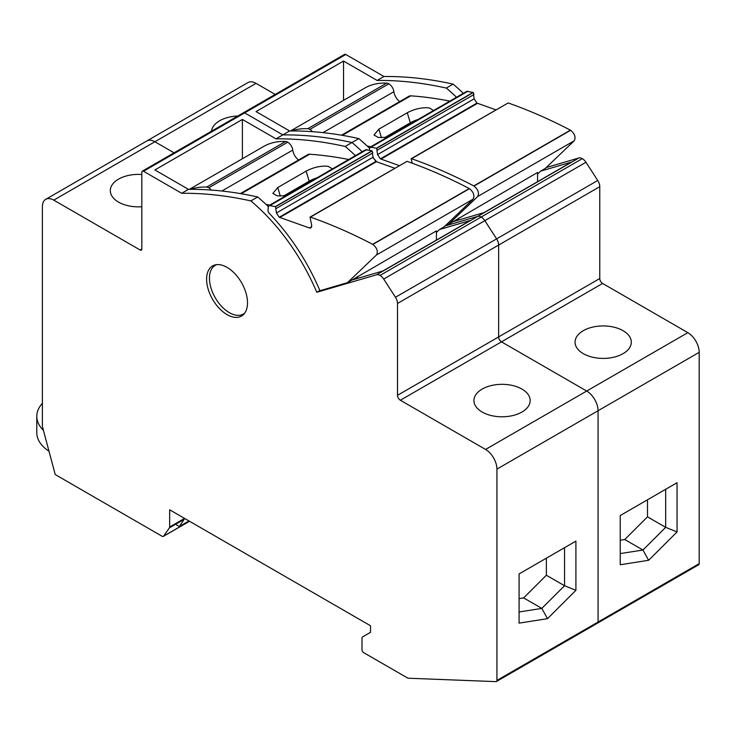 <?xml version="1.0" encoding="UTF-8"?>
<svg xmlns="http://www.w3.org/2000/svg" width="736" height="736" viewBox="0 0 736 736"><rect width="100%" height="100%" fill="white"/><g stroke="black" fill="none" stroke-linecap="round" stroke-linejoin="round"><path stroke-width="1.1" d="M597.08 623.236A2.41 1.389 -120 0 0 597.568 623.125L698.703 564.742A2.41 1.389 -120 0 0 699.2 563.638L699.2 352.342A16.072 9.274 -120 0 0 687.838 332.663L602.609 283.452A4.02 2.318 -120 0 1 599.766 278.53L599.766 186.686A8.032 4.637 -120 0 0 597.742 180.486L585.966 162.279A8.105 4.674 -120 0 0 582.314 158.636A8.096 4.674 -120 0 0 578.892 157.982L376.63 274.767A8.096 4.674 -120 0 1 380.043 275.42A8.105 4.674 -120 0 1 383.695 279.064L395.471 297.261A8.032 4.637 -120 0 1 397.504 303.462L397.504 395.315A4.02 2.318 -120 0 0 400.347 400.237L485.567 449.438A16.072 9.274 -120 0 1 496.929 469.117L496.929 680.414A2.41 1.389 -120 0 1 496.432 681.518A2.41 1.389 -120 0 1 495.944 681.628L407.956 678.206L363.694 652.657A2.41 1.389 -120 0 1 361.992 649.704L361.992 638.057A2.438 1.408 -120 0 1 362.489 636.953L370.512 632.316L370.512 625.756L169.666 509.8L169.666 526.985A2.42 1.398 -120 0 1 169.436 527.841L163.604 536.148A2.456 1.417 -120 0 1 163.328 536.388A2.456 1.417 -120 0 1 162.122 536.277L55.218 474.554L42.394 426.475L42.394 206.696A16.072 9.274 -120 0 1 45.724 199.336A16.072 9.274 -120 0 1 53.765 200.137L140.125 249.992A2.41 1.389 -120 0 0 141.33 250.111A2.41 1.389 -120 0 0 141.827 249.016L141.827 172.252A2.41 1.389 -120 0 1 142.324 171.148A2.41 1.389 -120 0 1 143.529 171.267L181.672 193.292A610.99 352.756 -120 0 1 250.866 200.91A151.064 87.216 -120 0 1 316.784 292.284L376.63 274.767M585.966 162.279L484.831 220.671A8.105 4.674 -120 0 0 481.178 217.028A8.096 4.674 -120 0 0 477.765 216.375L445.059 225.952L477.765 216.375A8.096 4.674 -120 0 1 481.178 217.028L380.043 275.42M582.314 158.636L481.178 217.028A8.105 4.674 -120 0 1 484.831 220.671L496.607 238.878L395.471 297.261M275.209 94.429L256.027 83.361A16.072 9.274 -120 0 0 247.995 82.561L45.724 199.336M463.33 93.334A151.064 87.216 -120 0 0 453.128 84.134A610.99 352.756 -120 0 0 383.944 76.507L345.8 54.492A2.41 1.389 -120 0 0 344.595 54.372L142.324 171.148M546.195 167.56L578.892 157.982M369.454 148.212A151.064 87.216 -120 0 0 358.818 138.589L352.001 142.526A151.064 87.216 -120 0 1 362.195 151.726A151.064 87.216 -120 0 0 352.001 142.526A610.99 352.756 -120 0 0 282.808 134.9L275.991 138.837A610.99 352.756 -120 0 1 345.184 146.455L352.001 142.526A610.99 352.756 -120 0 0 282.808 134.9L244.665 112.875A2.41 1.389 -120 0 0 243.46 112.764A2.41 1.389 -120 0 1 244.665 112.875L282.808 134.9L289.625 130.962L256.027 111.568L343.528 61.051L377.126 80.445L383.944 76.507M256.027 83.361L154.891 141.744L174.073 152.821L154.891 141.744A16.072 9.274 -120 0 0 146.86 140.953A16.072 9.274 -120 0 1 154.891 141.744L53.765 200.137M699.2 352.342L598.064 410.734L598.064 622.021A2.41 1.389 -120 0 1 597.568 623.125A2.41 1.389 -120 0 0 598.064 622.021L496.929 680.414M599.766 186.686L498.64 245.07L498.64 336.922A4.02 2.318 -120 0 0 501.474 341.844L586.702 391.046A16.072 9.274 -120 0 1 598.064 410.734A16.072 9.274 -120 0 0 586.702 391.046L485.567 449.438M597.742 180.486L496.607 238.878A8.032 4.637 -120 0 1 498.64 245.07A8.032 4.637 -120 0 0 496.607 238.878L484.831 220.671L383.695 279.064M537.556 174.092L540.675 171.12L571.522 162.086L484.03 212.603L453.174 221.637L537.556 172.482L537.556 181.691M540.675 171.12L545.22 168.489L574.236 140.778C575.984 137.282 574.779 133.777 570.612 130.272L570.391 130.152C549.461 119.241 528.724 110.179 508.162 102.957L411.13 158.737L412.261 163.226M453.128 84.134L446.31 88.072A610.99 352.756 -120 0 0 377.126 80.445M456.504 97.272A151.064 87.216 -120 0 0 446.31 88.072M211.48 131.22A28.124 16.238 180 0 1 237.802 116.03M620.227 515.54L620.227 564.742L648.637 560.28L677.037 531.944L677.037 482.733L620.227 515.54M623.07 330.694A28.124 16.238 180 0 1 631.304 342.176A28.124 16.238 180 0 1 613.944 357.172A28.124 16.238 180 0 1 583.289 353.657A28.124 16.238 180 0 1 575.055 342.176A28.124 16.238 180 0 1 592.416 327.17A28.124 16.238 180 0 1 623.07 330.694M358.818 138.589A610.99 352.756 -120 0 0 289.625 130.962M343.528 100.354L343.528 61.051M648.637 560.28L642.951 550.022L665.675 527.344L665.675 489.293L677.037 482.733M620.227 553.592L642.951 550.022L624.772 539.525L647.496 516.847L647.496 499.79M677.037 531.944L665.675 527.344L647.496 516.847M620.227 540.233L624.772 539.525M397.504 303.462L498.64 245.07L498.64 336.922A4.02 2.318 -120 0 0 501.474 341.844L586.702 391.046L687.838 332.663M496.929 469.117L598.064 410.734L598.064 622.021L699.2 563.638M227.056 314.622A28.925 16.698 -120 0 0 241.518 316.048A28.925 16.698 -120 0 0 245.953 292.873A28.925 16.698 -120 0 0 227.056 267.38A28.925 16.698 -120 0 0 212.594 265.944A28.925 16.698 -120 0 0 208.159 289.128A28.925 16.698 -120 0 0 227.056 314.622M319.875 290.499L316.784 292.284M436.42 232.484L439.539 229.503L470.396 220.469L382.895 270.986L352.038 280.02L436.42 230.874L436.42 240.083M439.539 229.503L444.084 226.881L473.101 199.162C474.849 195.666 473.644 192.17 469.476 188.664L469.255 188.545C448.325 177.634 427.588 168.572 407.026 161.35L310.003 217.129L311.714 225.437L310.942 227.93L309.47 227.985L279.229 217.249L276.442 212.989L275.788 208.73L372.812 152.95L371.984 150.825L365.663 149.721L269.072 205.482L268.244 207.101L267.996 211.048L268.723 212.778C290.177 235.097 307.262 261.068 319.967 290.711L347.493 282.642L376.519 254.932C378.267 251.436 377.053 247.931 372.885 244.426L372.664 244.306C351.744 233.395 330.998 224.333 310.436 217.111L407.026 161.35M355.378 155.655A151.064 87.216 -120 0 0 345.184 146.455M242.392 158.746L242.392 119.444L154.891 169.952L188.49 189.354L181.672 193.292M242.392 119.444L275.991 138.837M141.827 206.742A28.124 16.238 180 0 1 118.533 202.106A28.124 16.238 180 0 1 110.299 190.624A28.124 16.238 180 0 1 141.827 174.506M519.092 573.924L519.092 623.134L547.501 618.672L575.911 590.327L575.911 541.126L519.092 573.924M521.934 389.077A28.124 16.238 180 0 1 530.168 400.559A28.124 16.238 180 0 1 512.808 415.564A28.124 16.238 180 0 1 482.163 412.04A28.124 16.238 180 0 1 473.92 400.559A28.124 16.238 180 0 1 491.28 385.563A28.124 16.238 180 0 1 521.934 389.077M268.318 206.604A151.064 87.216 -120 0 0 257.683 196.972L250.866 200.91M257.683 196.972A610.99 352.756 -120 0 0 188.49 189.354M547.501 618.672L541.816 608.405L564.549 585.736L564.54 547.685L575.911 541.126M519.092 611.975L541.816 608.405L523.636 597.908L546.36 575.239L546.36 558.182M575.911 590.327L564.549 585.736L546.36 575.239M519.092 598.626L523.636 597.908M446.034 225.014L448.629 224.259L477.646 196.54C479.394 193.044 478.188 189.548 474.021 186.042L473.8 185.914C452.87 175.012 432.133 165.94 411.571 158.728L508.162 102.957M399.262 165.591L380.365 158.866L377.577 154.597L376.924 150.337L473.947 94.558L473.349 92.524L466.799 91.328L370.208 147.099L369.288 150.162M376.924 150.337L376.758 148.295L370.208 147.099M373.17 157.881L376.832 161.911M448.629 224.259L457.433 219.172M458.583 220.046L458.583 218.077M399.685 101.605A9.642 5.566 -120 0 1 393.898 91.696A7.231 4.177 -120 0 0 388.847 83.812A7.259 4.186 -120 0 0 386.713 83.113A106.867 61.695 -120 0 0 364.808 88.072L290.527 130.953M449.825 101.126A602.775 348.018 -120 0 0 410.752 95.836A8.032 4.637 -120 0 0 409.032 96.204L341.504 135.194M370.852 146.722A602.775 348.018 -120 0 0 367.144 146.004M312.432 131.68A7.231 4.177 -120 0 0 309.874 129.407A7.259 4.186 -120 0 0 307.74 128.708A106.867 61.695 -120 0 0 291.695 130.953M433.559 110.52L429.327 107.925C422.151 107.208 414.791 108.827 407.266 112.764L378.856 129.168L374.017 135.01L378.194 137.448L387.118 137.338M384.689 137.614L410.311 122.82L407.266 112.764M418.168 119.407A16.072 4.913 -16.9 0 0 410.311 122.82M495.852 109.83L476.956 103.095L474.159 98.836L473.506 94.576M275.788 208.73L275.623 206.678L269.072 205.482M347.493 282.642L356.298 277.564M357.448 278.438L357.448 276.469M298.558 159.988A9.642 5.566 -120 0 1 292.762 150.089A7.231 4.177 -120 0 0 287.712 142.195A7.259 4.186 -120 0 0 285.577 141.505A106.867 61.695 -120 0 0 263.672 146.455L189.391 189.345M348.689 159.519A602.775 348.018 -120 0 0 309.626 154.229A8.032 4.637 -120 0 0 307.896 154.597L240.368 193.586M269.716 205.114A602.775 348.018 -120 0 0 266.009 204.396M211.296 190.063A7.231 4.177 -120 0 0 208.739 187.79A7.259 4.186 -120 0 0 206.604 187.1A106.867 61.695 -120 0 0 190.569 189.336M332.424 168.912L328.201 166.318C321.016 165.6 313.656 167.21 306.13 171.148L277.72 187.551L272.881 193.402L277.067 195.84L285.982 195.721M216.715 264.647A28.124 16.238 -120 0 0 215.262 265.328A28.124 16.238 -120 0 0 210.956 287.868A28.124 16.238 -120 0 0 229.328 312.653A28.124 16.238 -120 0 0 243.386 314.042A28.124 16.238 -120 0 0 244.702 313.122M283.562 196.006L309.175 181.212L306.13 171.148M317.032 177.79A16.072 4.913 -16.9 0 0 309.175 181.212M394.717 168.222L375.82 161.488L373.032 157.219L372.379 152.959M43.452 430.413A48.208 27.83 180 0 1 36.8 416.309A48.208 27.83 180 0 1 42.394 403.291M48.99 451.214A48.208 27.83 180 0 1 36.8 432.713L36.8 416.309M184.736 518.494L179.326 526.525L176.548 524.924M188.986 520.95L179.326 526.525M345.8 54.492L143.529 171.267M602.609 283.452L400.347 400.237M599.766 278.53L397.504 395.315M141.827 249.016L140.125 249.992M189.456 521.217L163.604 536.148M184.175 519.331L169.436 527.841M184.552 518.392L169.666 526.985M410.752 95.836L342.341 135.341M393.898 91.696L323.003 132.627M388.847 83.812L309.874 129.407M386.713 83.113L307.74 128.708M381.45 137.733L378.856 129.159M371.404 146.961L467.995 91.2M376.528 148.194L473.11 92.432M376.758 148.295L473.349 92.524M377.577 154.597L474.159 98.836M380.365 158.866L476.956 103.095M380.908 159.114L477.489 103.353M473.8 185.914L570.391 130.152M474.021 186.042L570.612 130.272M477.646 196.54L574.236 140.778M309.626 154.229L241.215 193.724M292.762 150.089L221.867 191.02M287.712 142.195L208.739 187.79M285.577 141.505L206.604 187.1M280.315 196.126L277.72 187.551M270.268 205.353L366.859 149.583M275.393 206.586L371.984 150.825M275.623 206.678L372.214 150.917M276.442 212.989L373.032 157.219M279.229 217.249L375.82 161.488M279.772 217.506L376.363 161.736M309.47 227.985L311.714 226.688M372.664 244.306L469.255 188.545M372.885 244.426L469.476 188.664M376.519 254.932L473.101 199.162M597.568 623.125L496.432 681.518M189.529 521.263L163.328 536.388M244.499 313.398L243.386 314.042M216.375 264.693L215.262 265.328"/></g></svg>
